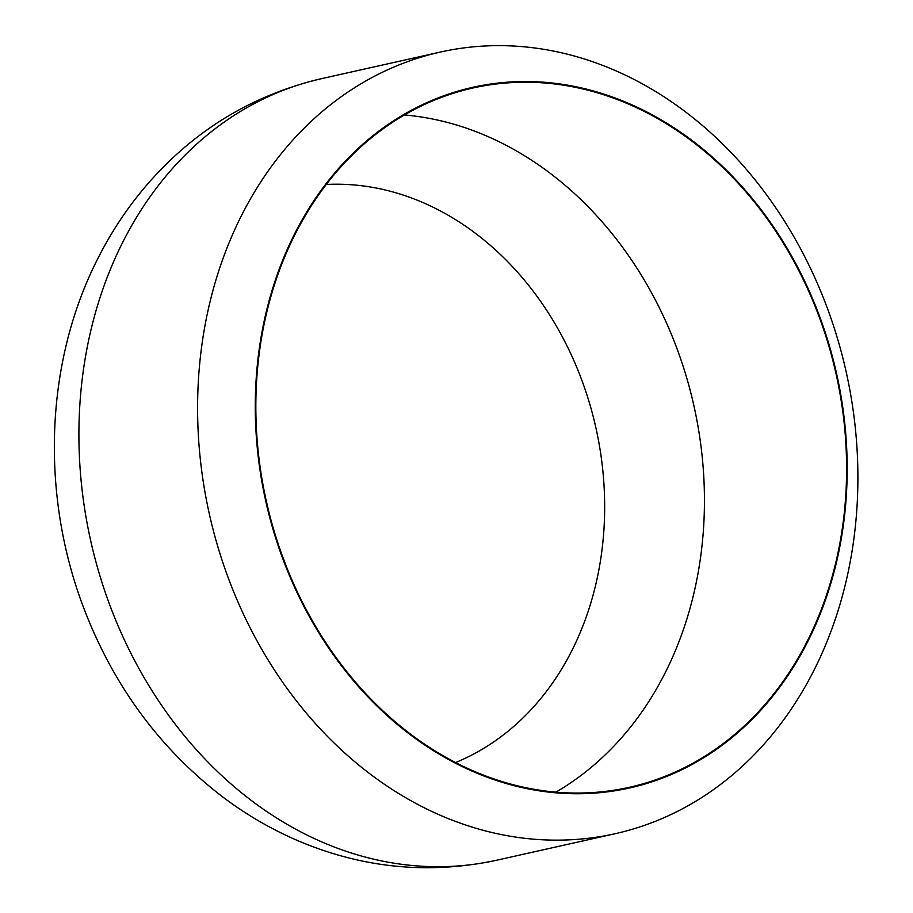 <?xml version="1.0" encoding="UTF-8"?>
<svg xmlns="http://www.w3.org/2000/svg" width="913" height="913" viewBox="0 0 913 913"><rect width="100%" height="100%" fill="white"/><g stroke="black" fill="none" stroke-linecap="round" stroke-linejoin="round"><path stroke-width="1.37" d="M284.628 563.583A358.992 292.457 77.4 0 0 679.751 770.732A358.992 292.457 77.4 0 0 817.831 311.698A358.992 292.457 77.4 0 0 422.696 104.55A358.992 292.457 77.4 0 0 284.628 563.583M825.158 302.397A400.476 326.249 -102.6 0 1 615.179 833.706A400.476 326.249 -102.6 0 1 230.338 583.396A400.476 326.249 -102.6 0 1 440.328 52.075A400.476 326.249 -102.6 0 1 825.158 302.397M326.283 184.46A299.042 243.623 -102.6 0 1 580.212 375.928A299.042 243.623 -102.6 0 1 455.598 762.538M285.141 563.344A358.284 291.886 -102.6 0 1 473.014 87.99A358.284 291.886 -102.6 0 1 817.306 311.938A358.284 291.886 -102.6 0 1 629.445 787.291A358.284 291.886 -102.6 0 1 285.141 563.344M404.402 114.958A358.284 291.886 -102.6 0 1 675.141 343.745A358.284 291.886 -102.6 0 1 555.891 792.13M615.179 833.706L496.489 860.263A400.476 326.249 -102.6 0 1 111.648 609.941A400.476 326.249 -102.6 0 1 321.638 78.632L440.328 52.075M496.489 860.263C426.77 875.088 358.809 867.795 292.594 838.374C267.543 827.098 243.919 813.038 221.711 796.193C159.98 748.443 114.399 686.793 84.977 611.231C40.332 496.866 44.269 362.883 98.319 257.603C111.238 232.164 126.747 208.7 144.87 187.222C192.46 131.335 251.383 95.146 321.638 78.632"/></g></svg>
